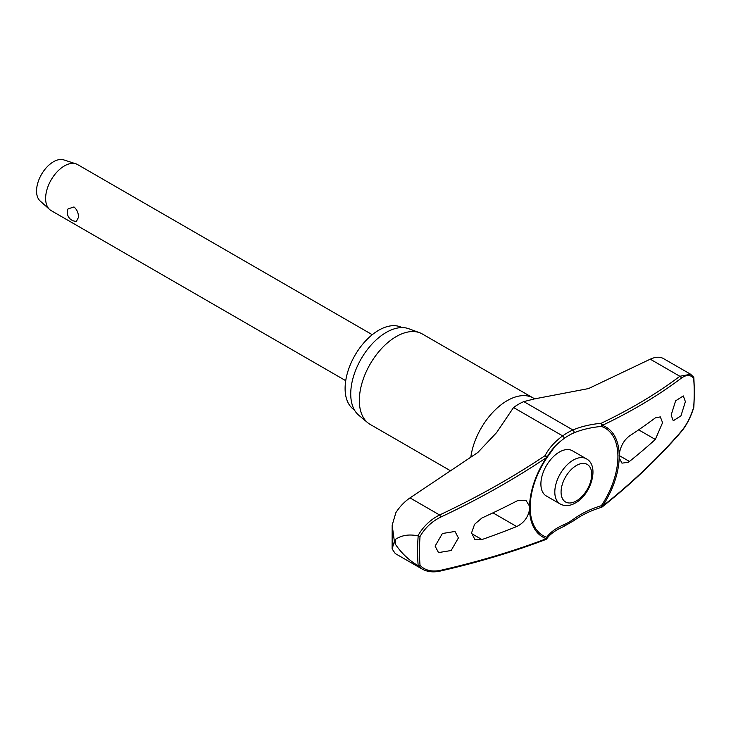 <?xml version="1.0" encoding="UTF-8"?>
<svg xmlns="http://www.w3.org/2000/svg" width="731" height="731" viewBox="0 0 731 731"><rect width="100%" height="100%" fill="white"/><g stroke="black" fill="none" stroke-linecap="round" stroke-linejoin="round"><path stroke-width="1.1" d="M690.649 374.245L663.09 358.364C659.545 356.618 655.259 356.892 650.252 359.186L588.537 388.572L534.471 398.898L523.798 401.611A55.958 32.301 120 0 0 513.546 407.532L496.559 432.642L477.827 452.489L410.009 497.893C404.481 501.685 399.775 506.592 395.891 512.632L392.172 525.169L394.365 541.232L395.434 539.396A199.819 115.37 120 0 0 395.416 541.872A199.819 115.37 120 0 0 395.434 544.321L394.365 541.47L392.118 548.926L395.261 553.55L422.207 569.102M619.194 454.426A63.433 36.623 120 0 0 602.307 425.387A1.773 1.188 -115.5 0 0 601.156 423.286A1.773 0.585 84.5 0 1 601.576 425.689A1.773 0.585 84.5 0 1 601.567 425.78A1.773 0.585 84.5 0 1 601.366 426.42A62.062 35.828 -60 0 1 617.914 456.5A62.062 35.828 -60 0 1 601.366 505.697L601.494 507.332A1.773 1.773 0 0 0 602.088 507.022A1.773 0.932 -128.4 0 0 602.307 506.419A63.433 36.623 120 0 0 619.194 457.88L619.194 454.426C620.455 446.367 623.863 440.217 629.437 435.996A695.647 378.695 2.7 0 0 655.323 417.885L660.331 416.889L662.578 422.664L655.323 439.45A695.647 423.322 177.2 0 1 629.437 461.453L628.349 462.239L621.971 463.152L619.194 457.88M546.167 539.268A1.773 1.48 -144.3 0 0 546.697 537.258A62.062 35.828 -60 0 1 530.149 507.177A62.062 35.828 -60 0 1 530.24 503.86A62.062 35.828 -60 0 1 546.697 457.981L546.724 457.971A1.773 1.243 -153.2 0 0 546.834 457.789A1.773 1.243 -153.2 0 0 546.925 457.323A1.773 1.243 -153.2 0 0 546.925 457.24A1.773 1.243 -153.2 0 0 545.088 455.651A1.773 0.832 56.2 0 1 546.432 457.643A63.433 36.623 120 0 0 529.536 506.19L529.536 509.644C527.965 517.521 523.67 523.149 516.671 526.558A695.647 378.695 -177.3 0 1 481.939 539.551L474.766 539.295L471.541 532.963L474.574 524.291L481.939 517.987A695.647 423.322 -2.8 0 0 516.671 501.091L518.041 500.47L526.055 500.507L529.536 506.19M410.009 497.893L439.605 514.98C430.404 519.595 423.167 526.548 417.904 535.841L418.187 535.924A195.542 112.894 120 0 0 417.584 551.165A195.542 112.894 120 0 0 418.178 565.712L420.042 565.374A194.282 112.172 -60 0 1 419.475 551.238A194.282 112.172 -60 0 1 420.042 536.435C425.113 527.819 431.994 521.377 440.674 517.128A693.81 449.081 -6.9 0 0 546.432 457.643L546.724 457.971A1.773 1.773 0 0 0 546.834 457.789L554.93 446.477A73.301 47.451 173.1 0 1 563.948 438.609A1.773 0.877 -126.1 0 0 564.094 437.96A1.773 0.877 -126.1 0 0 562.678 435.904A74.736 48.374 -6.9 0 0 545.088 455.651A692.047 447.939 173.1 0 1 439.605 514.98A1.773 0.612 64.8 0 1 440.674 517.128M417.904 535.841C409.077 534.041 401.584 535.229 395.434 539.396M354.389 409.917A47.552 27.449 -60 0 1 345.105 388.49A47.552 27.449 -60 0 1 365.482 341.03A47.552 27.449 -60 0 1 401.922 327.579M450.561 470.819L370.142 424.391A52.193 30.135 -60 0 1 367.675 422.673A52.193 30.135 -60 0 1 359.332 400.497A52.193 30.135 -60 0 1 380.44 349.802A52.193 30.135 -60 0 1 419.612 332.715A52.193 30.135 -60 0 1 422.335 333.985L533.31 398.057A52.193 30.135 -60 0 1 533.42 398.121M419.612 332.715L408.711 328.712A50.201 28.984 120 0 0 371.028 345.142A50.201 28.984 120 0 0 350.734 393.908A50.201 28.984 120 0 0 358.757 415.235L367.675 422.673M563.948 438.609A53.144 30.684 -60 0 1 573.689 432.99A73.301 36.486 -173.9 0 1 601.366 426.42A1.773 1.435 -71.1 0 0 602.307 425.387A693.81 345.297 6.1 0 0 681.201 378.256C686.455 374.464 690.603 374.537 693.655 378.466A194.282 112.172 -60 0 1 694.231 392.602A194.282 112.172 -60 0 1 693.655 407.405L693.509 406.747L693.655 407.405C690.603 417.191 686.455 425.195 681.201 431.436A693.81 449.081 173.1 0 1 602.307 506.419L601.366 505.697A73.301 47.451 -6.9 0 0 573.689 519.047A53.144 30.684 -60 0 1 563.948 524.666A73.301 36.486 6.1 0 0 546.697 537.258A1.773 1.435 108.9 0 1 546.432 538.683A1.773 1.096 69.2 0 1 545.883 539.469A1.773 1.773 0 0 0 546.687 538.848C550.114 534.069 555.734 529.993 563.537 526.603L573.808 520.682C581.684 514.971 590.913 510.521 601.494 507.332M560.22 503.997L546.295 495.965A26.097 15.068 -60 0 1 540.894 484.013A26.097 15.068 -60 0 1 552.289 457.752A26.097 15.068 -60 0 1 572.391 450.762L586.317 458.794A26.097 15.068 120 0 0 573.268 460.091A26.097 15.068 120 0 0 554.811 492.054A26.097 15.068 120 0 0 560.22 503.997C564.844 506.437 569.933 506.08 575.48 502.928C591.215 494.503 599.703 465.601 586.317 458.794M685.376 401.63L680.945 415.875L673.242 420.773L671.159 415.08L675.608 400.835L683.302 395.937L685.376 401.63M529.536 509.644A63.433 36.623 120 0 0 546.432 538.683A693.81 345.297 -173.9 0 1 440.674 570.299C431.994 572.108 425.113 570.472 420.042 565.374M458.41 537.915L451.128 550.525L438.518 552.59L435.1 546.121L442.383 533.52L454.993 531.455L458.41 537.915M372.262 334.707L77.66 164.612A26.535 15.324 120 0 0 75.951 163.854A26.535 15.324 120 0 0 56.168 172.863A26.535 15.324 120 0 0 45.624 198.43A26.535 15.324 120 0 0 49.607 209.486A26.535 15.324 120 0 0 51.115 210.583L345.726 380.677M78.464 217.39L76.435 221.301A8.845 8.845 0 0 1 68.084 208.883L73.986 206.955C77.029 209.578 78.519 213.059 78.464 217.39M75.951 163.854L63.844 159.906A23.885 13.788 120 0 0 46.044 168.02A23.885 13.788 120 0 0 36.55 191.029A23.885 13.788 120 0 0 40.141 200.979L49.607 209.486M546.907 457.569A73.301 47.451 173.1 0 1 554.93 446.477M693.509 376.968L693.655 378.466L693.673 377.169L690.631 374.272L679.848 376.273A1.773 1.352 53 0 1 681.201 378.256M420.042 536.435L418.187 535.924M602.088 507.022C631.803 483.438 658.119 458.428 681.027 432.003A1.773 1.096 -139.1 0 0 681.201 431.436M418.187 565.712L422.226 569.074M440.117 571.094A1.773 0.868 -102.9 0 0 440.163 571.085L440.163 571.085A1.773 0.868 -102.9 0 0 440.674 570.299M395.434 544.321C401.584 553.312 409.077 560.394 417.904 565.566M573.689 519.047A1.773 0.877 53.9 0 1 574.018 519.969A1.773 0.877 53.9 0 1 573.808 520.682M650.252 359.186L679.848 376.273A692.047 344.42 -173.9 0 1 601.156 423.286A74.736 37.199 6.1 0 0 572.93 429.983A55.958 32.301 120 0 0 562.678 435.904L513.546 407.532M573.689 432.99A1.773 1.142 -113.1 0 0 574.018 432.231A1.773 1.142 -113.1 0 0 572.93 429.983L523.798 401.611M563.948 524.666A1.773 1.142 66.9 0 1 564.094 525.699A1.773 1.142 66.9 0 1 563.537 526.603M470.81 457.231A52.193 30.135 -60 0 1 495.965 409.159A52.193 30.135 -60 0 1 533.31 398.057L535.412 398.824M492.95 512.851L516.671 526.558M561.07 492.054A21.674 12.509 120 0 0 576.393 500.899A21.674 12.509 120 0 0 591.726 474.355A21.674 12.509 120 0 0 576.393 465.51A21.674 12.509 120 0 0 561.07 492.054M638.647 429.828L655.323 439.45M619.12 455.495L629.437 461.453M471.55 533.557L481.939 539.551M392.172 525.169L392.118 548.926M693.856 377.68L694.45 392.108L693.856 407.176M530.24 503.86C531.282 488.518 536.773 473.222 546.724 457.971M693.856 407.222C690.758 417.246 686.482 425.515 681.018 432.003M422.089 569.001C427.233 571.88 433.255 572.574 440.163 571.085C477.946 562.45 513.189 551.914 545.883 539.469"/></g></svg>
